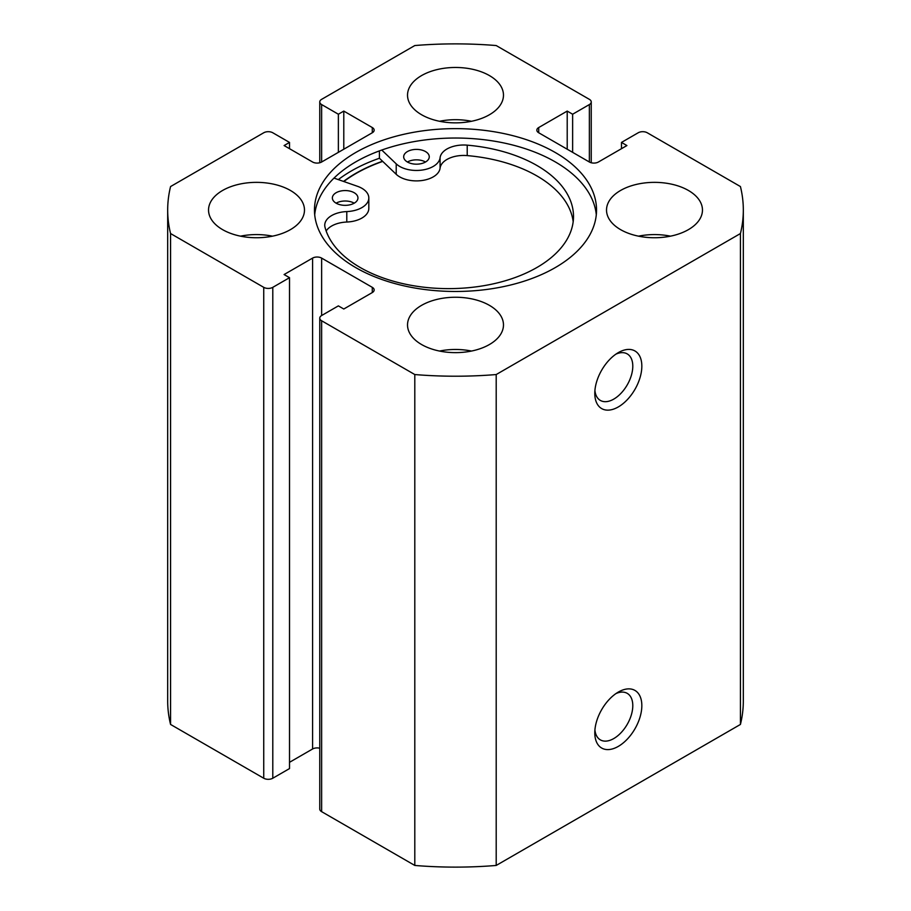 <?xml version="1.0" encoding="UTF-8"?>
<svg xmlns="http://www.w3.org/2000/svg" width="911" height="911" viewBox="0 0 911 911"><rect width="100%" height="100%" fill="white"/><g stroke="black" fill="none" stroke-linecap="round" stroke-linejoin="round"><path stroke-width="1.37" d="M343.823 181.517A140.715 81.238 180 0 1 382.722 161.406M618.318 692.075L618.318 692.075A33.263 19.199 -60 0 1 641.834 705.649A33.263 19.199 -60 0 1 618.318 746.382A33.263 19.199 -60 0 1 594.792 732.808A33.263 19.199 -60 0 1 618.318 692.075L618.318 692.075M594.917 729.984A26.863 15.51 120 0 0 600.36 739.88A26.863 15.51 120 0 0 613.798 738.548A26.863 15.51 120 0 0 631.346 714.873A26.863 15.51 120 0 0 627.223 693.351A26.863 15.51 120 0 0 615.927 693.59M618.318 352.614L618.318 352.614A33.263 19.199 -60 0 1 641.834 366.199A33.263 19.199 -60 0 1 618.318 406.932A33.263 19.199 -60 0 1 594.792 393.358A33.263 19.199 -60 0 1 618.318 352.614L618.318 352.614M594.917 390.534A26.863 15.51 120 0 0 600.36 400.43A26.863 15.51 120 0 0 613.798 399.098A26.863 15.51 120 0 0 631.346 375.423A26.863 15.51 120 0 0 627.223 353.901A26.863 15.51 120 0 0 615.927 354.14M596.295 214.745A141.034 81.421 0 0 0 555.22 161.873A141.034 81.421 0 0 0 405.315 143.357A141.034 81.421 0 0 0 314.705 214.745M355.78 267.629A141.034 81.421 0 0 0 509.465 285.28A141.034 81.421 0 0 0 596.534 210.054A141.034 81.421 0 0 0 555.22 152.479A141.034 81.421 0 0 0 401.535 134.828A141.034 81.421 0 0 0 314.466 210.054A141.034 81.421 0 0 0 355.78 267.629M290.427 190.467A47.976 27.694 0 0 0 238.147 184.466A47.976 27.694 0 0 0 208.539 210.054A47.976 27.694 0 0 0 222.58 229.629A47.976 27.694 0 0 0 274.86 235.642A47.976 27.694 0 0 0 304.479 210.054A47.976 27.694 0 0 0 290.427 190.467M272.491 236.165A47.976 27.694 0 0 0 240.515 236.165M489.423 75.579A47.976 27.694 0 0 0 437.143 69.578A47.976 27.694 0 0 0 407.524 95.165A47.976 27.694 0 0 0 421.577 114.74A47.976 27.694 0 0 0 473.857 120.753A47.976 27.694 0 0 0 503.476 95.165A47.976 27.694 0 0 0 489.423 75.579M471.488 121.277A47.976 27.694 0 0 0 439.512 121.277M489.423 305.356A47.976 27.694 0 0 0 437.143 299.355A47.976 27.694 0 0 0 407.524 324.942A47.976 27.694 0 0 0 421.577 344.529A47.976 27.694 0 0 0 473.857 350.53A47.976 27.694 0 0 0 503.476 324.942A47.976 27.694 0 0 0 489.423 305.356M471.488 351.054A47.976 27.694 0 0 0 439.512 351.054M688.42 190.467A47.976 27.694 0 0 0 636.14 184.466A47.976 27.694 0 0 0 606.521 210.054A47.976 27.694 0 0 0 620.573 229.629A47.976 27.694 0 0 0 672.853 235.642A47.976 27.694 0 0 0 702.461 210.054A47.976 27.694 0 0 0 688.42 190.467M670.485 236.165A47.976 27.694 0 0 0 638.509 236.165M319.761 748.238A6.4 3.69 0 0 0 312.587 748.99L312.587 258.098A6.4 3.69 180 0 1 321.629 258.098L321.629 315.536A6.4 3.69 0 0 0 319.761 318.155A6.4 3.69 0 0 0 321.629 320.763L414.801 374.546A287.819 166.166 0 0 0 496.199 374.546L740.427 233.546A287.819 166.166 0 0 0 743.319 210.054A287.819 166.166 0 0 0 740.427 186.55L647.265 132.767A6.4 3.69 0 0 0 638.212 132.767L621.484 142.423L626.905 145.555L598.413 162.01A6.4 3.69 180 0 1 589.371 162.01L589.371 104.56L572.632 114.228L567.211 111.085L538.72 127.54L538.72 132.767L589.371 162.01M538.72 132.767A6.4 3.69 180 0 1 536.841 130.148A6.4 3.69 180 0 1 538.72 127.54M589.371 104.56A6.4 3.69 0 0 0 591.239 101.952A6.4 3.69 0 0 0 589.371 99.345L496.199 45.55A287.819 166.166 0 0 0 414.801 45.55L321.629 99.345A6.4 3.69 0 0 0 319.761 101.952A6.4 3.69 0 0 0 321.629 104.56L321.629 162.01L372.28 132.767L372.28 127.54L343.789 111.085L338.368 114.228L321.629 104.56M372.28 127.54A6.4 3.69 180 0 1 374.159 130.148A6.4 3.69 180 0 1 372.28 132.767M321.629 162.01A6.4 3.69 180 0 1 312.587 162.01L284.095 145.555L289.516 142.423L272.788 132.767A6.4 3.69 0 0 0 263.734 132.767L170.573 186.55A287.819 166.166 0 0 0 167.681 210.054A287.819 166.166 0 0 0 170.573 233.546L263.734 287.341A6.4 3.69 0 0 0 272.788 287.341L272.788 778.233A6.4 3.69 180 0 1 263.734 778.233L263.734 287.341M312.587 258.098L284.095 274.541L289.516 277.684L272.788 287.341M372.28 287.341A6.4 3.69 180 0 1 374.159 289.949A6.4 3.69 180 0 1 372.28 292.568L372.28 287.341L321.629 258.098M321.629 315.536L338.368 305.88L343.789 309.011L372.28 292.568M321.629 320.763L321.629 811.655L414.801 865.45A287.819 166.166 0 0 0 496.199 865.45L740.427 724.45A287.819 166.166 0 0 0 743.319 700.946L743.319 210.054M321.629 811.655A6.4 3.69 180 0 1 319.761 809.048L319.761 318.155M312.587 748.99L289.516 762.313M289.516 277.684L289.516 768.577L272.788 778.233M167.681 210.054L167.681 700.946A287.819 166.166 0 0 0 170.573 724.45L263.734 778.233M170.573 724.45L170.573 233.546M414.801 374.546L414.801 865.45M496.199 865.45L496.199 374.546M740.427 233.546L740.427 724.45M621.484 148.687L621.484 142.423M567.211 149.21L567.211 111.085M572.632 152.342L572.632 114.228M338.368 152.342L338.368 114.228M343.789 149.21L343.789 111.085M289.516 148.687L289.516 142.423M382.563 161.247A141.034 81.421 0 0 0 343.538 181.426M379.42 150.896L379.42 158.252A147.104 84.928 0 0 0 338.311 179.604M336.113 203.176A12.788 7.39 180 0 1 332.367 197.949A12.788 7.39 180 0 1 340.258 191.128A12.788 7.39 180 0 1 354.208 192.733A12.788 7.39 180 0 1 357.955 197.949A12.788 7.39 180 0 1 350.052 204.781A12.788 7.39 180 0 1 336.113 203.176A12.788 7.39 180 0 1 354.208 203.176M407.422 162.01A12.788 7.39 180 0 1 403.675 156.783A12.788 7.39 180 0 1 411.567 149.962A12.788 7.39 180 0 1 425.517 151.568A12.788 7.39 180 0 1 429.263 156.783A12.788 7.39 180 0 1 421.36 163.616A12.788 7.39 180 0 1 407.422 162.01A12.788 7.39 180 0 1 425.517 162.01M334.007 178.1L357.397 186.265A23.663 13.665 180 0 1 361.895 188.292A23.663 13.665 180 0 1 368.818 197.949A23.663 13.665 180 0 1 346.784 211.58A23.663 13.665 0 0 0 324.749 225.211A23.663 13.665 0 0 0 325.011 227.249A124.944 72.14 0 0 0 360.198 267.492A124.944 72.14 0 0 0 496.37 283.139A124.944 72.14 0 0 0 573.509 216.488A124.944 72.14 0 0 0 536.909 165.483A124.944 72.14 0 0 0 467.218 145.156A23.663 13.665 0 0 0 440.081 157.728A23.663 13.665 180 0 1 422.032 170.072A23.663 13.665 180 0 1 396.217 163.855L381.755 150.042M573.178 221.715A124.944 72.14 0 0 0 536.909 175.925A124.944 72.14 0 0 0 467.218 155.599A23.663 13.665 0 0 0 440.081 168.171A23.663 13.665 180 0 1 422.032 180.515A23.663 13.665 180 0 1 396.217 174.297L379.42 158.252M368.818 197.949L368.818 208.403A23.663 13.665 180 0 1 346.784 222.033A23.663 13.665 0 0 0 326.161 230.995M396.217 163.855L396.217 174.297M440.081 157.728L440.081 168.171M467.218 145.156L467.218 155.599M346.784 211.58L346.784 222.033M319.761 162.762L319.761 101.952M591.239 162.762L591.239 101.952"/></g></svg>
